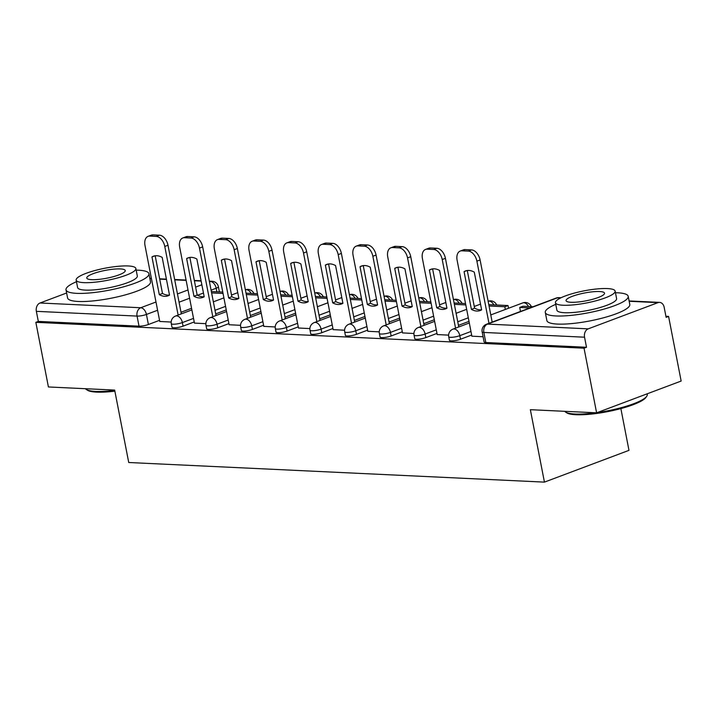 <?xml version="1.0" encoding="UTF-8"?>
<svg xmlns="http://www.w3.org/2000/svg" width="717" height="717" viewBox="0 0 717 717"><rect width="100%" height="100%" fill="white"/><g stroke="black" fill="none" stroke-linecap="round" stroke-linejoin="round"><path stroke-width="1.08" d="M449.425 340.315A6.758 1.371 -11 0 0 451.127 340.88A6.758 1.371 -11 0 0 460.502 339.24L459.812 335.664A6.758 1.371 169 0 1 450.428 337.313A6.758 1.371 169 0 1 448.725 336.748L449.425 340.315M414.749 338.684A6.758 1.371 -11 0 0 416.452 339.249A6.758 1.371 -11 0 0 425.826 337.599L425.127 334.032A6.758 1.371 169 0 1 415.752 335.673A6.758 1.371 169 0 1 414.05 335.108L414.749 338.684M380.064 337.044A6.758 1.371 -11 0 0 381.767 337.608A6.758 1.371 -11 0 0 391.141 335.968L390.451 332.392A6.758 1.371 169 0 1 381.077 334.041A6.758 1.371 169 0 1 379.374 333.477L380.064 337.044M345.388 335.413A6.758 1.371 -11 0 0 347.091 335.977A6.758 1.371 -11 0 0 356.466 334.328L355.775 330.761A6.758 1.371 169 0 1 346.392 332.401A6.758 1.371 169 0 1 344.689 331.837L345.388 335.413M310.712 333.772A6.758 1.371 -11 0 0 312.415 334.337A6.758 1.371 -11 0 0 321.79 332.697L321.091 329.121A6.758 1.371 169 0 1 311.716 330.77A6.758 1.371 169 0 1 310.013 330.205L310.712 333.772M276.027 332.141A6.758 1.371 -11 0 0 277.73 332.706A6.758 1.371 -11 0 0 287.105 331.057L286.415 327.49A6.758 1.371 169 0 1 277.04 329.13A6.758 1.371 169 0 1 275.337 328.565L276.027 332.141M241.351 330.501A6.758 1.371 -11 0 0 243.054 331.066A6.758 1.371 -11 0 0 252.429 329.426L251.739 325.85A6.758 1.371 169 0 1 242.355 327.499A6.758 1.371 169 0 1 240.652 326.934L241.351 330.501M206.675 328.87A6.758 1.371 -11 0 0 208.378 329.435A6.758 1.371 -11 0 0 217.753 327.786L217.054 324.218A6.758 1.371 169 0 1 207.679 325.859A6.758 1.371 169 0 1 205.976 325.294L206.675 328.87M171.99 327.23A6.758 1.371 -11 0 0 173.693 327.794A6.758 1.371 -11 0 0 183.068 326.154L182.378 322.578A6.758 1.371 169 0 1 173.003 324.218A6.758 1.371 169 0 1 171.3 323.663L171.99 327.23M596.607 412.822L530.356 409.694L544.436 482.12L128.737 462.51L114.657 390.084L48.415 386.965L35.85 322.336L584.041 348.193L596.607 412.822L681.15 381.05L668.585 316.421L665.923 316.296M620.868 408.582L628.979 450.348L544.436 482.12M668.585 316.421L666.12 317.353L664.166 307.279A6.758 5.082 92.7 0 0 659.55 302.386A6.758 5.082 92.7 0 0 657.973 302.637L588.218 328.852A6.758 5.082 92.7 0 0 584.552 337.205L483.85 332.446A6.758 1.371 169 0 1 482.147 331.89L484.1 341.955A6.758 1.371 169 0 0 485.803 342.52L483.85 332.446A6.758 5.082 92.7 0 1 487.515 324.102L588.218 328.852M584.041 348.193L586.506 347.27L584.552 337.205M191.564 308.292L181.016 312.253M159.541 320.329L148.392 324.514L146.438 314.449A6.758 1.371 169 0 1 137.064 316.089L36.361 311.339A6.758 5.082 -87.3 0 1 40.027 302.995L66.627 292.993M36.361 311.339L38.315 321.404L35.85 322.336M194.441 323.098L205.86 323.681M229.126 324.738L240.536 325.321M263.802 326.369L275.22 326.952M298.478 328.01L309.896 328.592M333.163 329.641L344.572 330.223M367.839 331.281L379.257 331.863M402.515 332.912L413.933 333.495M437.2 334.552L448.609 335.135M471.876 336.183L483.097 336.757M471.652 335.045L460.502 339.24M468.999 321.377L458.45 325.339M436.976 333.414L425.826 337.599M434.314 319.746L423.774 323.708M402.3 331.774L391.141 335.968M399.638 318.106L389.089 322.067M367.615 330.143L356.466 334.328M364.962 316.475L354.413 320.436M332.939 328.503L321.79 332.697M330.286 314.835L319.737 318.796M298.263 326.871L287.105 331.057M295.601 313.204L285.052 317.165M263.578 325.231L252.429 329.426M260.925 311.563L250.376 315.525M228.902 323.6L217.753 327.786M226.249 309.923L215.7 313.894M194.226 321.96L183.068 326.154M159.766 321.467L171.184 322.05M586.506 347.27L485.803 342.52M38.315 321.404L139.017 326.163A6.758 1.371 -11 0 0 148.392 324.514M178.13 315.077L164.785 246.451A10.137 6.354 -110.6 0 0 156.225 236.395L149.781 236.09A10.137 6.354 69.4 0 0 148.105 236.341A10.137 6.354 69.4 0 0 145.004 245.519L159.774 321.512M162.185 257.403A20.945 13.13 -110.6 0 0 153.33 256.247A20.945 13.13 -110.6 0 0 151.959 256.919L159.291 294.642A20.945 13.13 69.4 0 0 168.136 295.789A20.945 13.13 69.4 0 0 169.517 295.126L162.185 257.403M222.781 292.088L211.354 291.55M223.041 293.459L211.623 292.921M148.105 236.341L151.314 235.14A10.137 6.354 69.4 0 1 152.981 234.88L149.781 236.09M181.329 313.876L167.993 245.241A10.137 6.354 -110.6 0 0 159.425 235.185L152.981 234.88M155.177 255.79L162.49 293.441L159.291 294.642M169.499 295.046A20.945 13.13 69.4 0 1 162.49 293.441M154.809 255.844L151.959 256.919M212.806 316.717L199.469 248.082A10.137 6.354 -110.6 0 0 190.901 238.026L184.457 237.721A10.137 6.354 69.4 0 0 182.781 237.981A10.137 6.354 69.4 0 0 179.68 247.15L194.45 323.143M196.861 259.034A20.945 13.13 -110.6 0 0 188.015 257.887A20.945 13.13 -110.6 0 0 186.635 258.559L193.966 296.273A20.945 13.13 69.4 0 0 202.812 297.43A20.945 13.13 69.4 0 0 204.193 296.757L196.861 259.034M257.457 293.728L246.03 293.19M257.726 295.09L246.298 294.553M182.781 237.981L185.99 236.771A10.137 6.354 69.4 0 1 187.657 236.52L184.457 237.721M216.014 315.507L202.669 246.881A10.137 6.354 -110.6 0 0 194.11 236.825L187.657 236.52M189.853 257.43L197.175 295.072L193.966 296.273M204.175 296.686A20.945 13.13 69.4 0 1 197.175 295.072M189.494 257.484L186.635 258.559M247.482 318.348L234.145 249.722A10.137 6.354 -110.6 0 0 225.586 239.666L219.133 239.361A10.137 6.354 69.4 0 0 217.466 239.612A10.137 6.354 69.4 0 0 214.356 248.79L229.135 324.783M231.537 260.674A20.945 13.13 -110.6 0 0 222.691 259.518A20.945 13.13 -110.6 0 0 221.311 260.19L228.642 297.913A20.945 13.13 69.4 0 0 237.488 299.061A20.945 13.13 69.4 0 0 238.869 298.397L231.537 260.674M292.133 295.359L280.714 294.821M292.402 296.73L280.974 296.193M217.466 239.612L220.666 238.411A10.137 6.354 69.4 0 1 222.342 238.152L219.133 239.361M250.69 317.147L237.354 248.512A10.137 6.354 -110.6 0 0 228.786 238.456L222.342 238.152M224.529 259.061L231.851 296.713L228.642 297.913M238.86 298.317A20.945 13.13 69.4 0 1 231.851 296.713M224.17 259.115L221.311 260.19M282.166 319.988L268.821 251.353A10.137 6.354 -110.6 0 0 260.262 241.297L253.818 240.993A10.137 6.354 69.4 0 0 252.142 241.253A10.137 6.354 69.4 0 0 249.041 250.421L263.811 326.414M266.222 262.305A20.945 13.13 -110.6 0 0 257.367 261.158A20.945 13.13 -110.6 0 0 255.996 261.83L263.327 299.545A20.945 13.13 69.4 0 0 272.173 300.701A20.945 13.13 69.4 0 0 273.553 300.029L266.222 262.305M326.818 296.999L315.39 296.462M327.077 298.362L315.659 297.824M252.142 241.253L255.351 240.043A10.137 6.354 69.4 0 1 257.018 239.792L253.818 240.993M285.366 318.778L272.03 250.152A10.137 6.354 -110.6 0 0 263.462 240.096L257.018 239.792M259.213 260.701L266.527 298.344L263.327 299.545M273.536 299.957A20.945 13.13 69.4 0 1 266.527 298.344M258.846 260.755L255.996 261.83M316.842 321.619L303.506 252.993A10.137 6.354 -110.6 0 0 294.938 242.938L288.494 242.633A10.137 6.354 69.4 0 0 286.818 242.884A10.137 6.354 69.4 0 0 283.717 252.061L298.487 328.054M300.898 263.946A20.945 13.13 -110.6 0 0 292.052 262.789A20.945 13.13 -110.6 0 0 290.672 263.462L298.003 301.185A20.945 13.13 69.4 0 0 306.849 302.341A20.945 13.13 69.4 0 0 308.229 301.669L300.898 263.946M361.493 298.63L350.066 298.093M361.762 300.002L350.335 299.464M286.818 242.884L290.026 241.683A10.137 6.354 69.4 0 1 291.694 241.423L288.494 242.633M320.051 320.418L306.706 251.784A10.137 6.354 -110.6 0 0 298.147 241.728L291.694 241.423M293.889 262.332L301.212 299.984L298.003 301.185M308.211 301.588A20.945 13.13 69.4 0 1 301.212 299.984M293.531 262.386L290.672 263.462M351.518 323.259L338.182 254.625A10.137 6.354 -110.6 0 0 329.623 244.569L323.17 244.264A10.137 6.354 69.4 0 0 321.503 244.524A10.137 6.354 69.4 0 0 318.393 253.693L333.172 329.686M335.574 265.586A20.945 13.13 -110.6 0 0 326.728 264.43A20.945 13.13 -110.6 0 0 325.348 265.102L332.679 302.825A20.945 13.13 69.4 0 0 341.525 303.972A20.945 13.13 69.4 0 0 342.905 303.3L335.574 265.586M396.169 300.271L384.751 299.733M396.438 301.633L385.011 301.095M321.503 244.524L324.702 243.314A10.137 6.354 69.4 0 1 326.378 243.063L323.17 244.264M354.727 322.05L341.391 253.424A10.137 6.354 -110.6 0 0 332.822 243.368L326.378 243.063M328.565 263.973L335.888 301.615L332.679 302.825M342.896 303.228A20.945 13.13 69.4 0 1 335.888 301.615M328.207 264.026L325.348 265.102M114.872 391.168A41.219 8.371 169 0 1 96.652 392.118A41.219 8.371 169 0 1 87.465 390.218L86.309 389.474A42.231 8.577 -11 0 0 95.719 391.428A42.231 8.577 -11 0 0 114.72 390.406M76.477 281.727A42.231 8.577 -11 0 0 66.009 289.829A42.231 8.577 -11 0 0 76.656 293.352A42.231 8.577 -11 0 0 123.109 286.943A42.231 8.577 -11 0 0 148.921 273.706A42.231 8.577 -11 0 0 138.273 270.192A42.231 8.577 -11 0 0 136.176 270.13M66.009 289.829L67.586 297.949A42.231 8.577 -11 0 0 78.234 301.463A42.231 8.577 -11 0 0 124.686 295.063A42.231 8.577 -11 0 0 150.498 281.826L148.921 273.706M135.863 268.499L137.314 275.964A30.41 6.175 169 0 1 118.726 285.491A30.41 6.175 169 0 1 85.278 290.107A30.41 6.175 169 0 1 77.615 287.571L76.163 280.105A30.41 6.175 -11 0 0 83.826 282.632A30.41 6.175 -11 0 0 117.274 278.026A30.41 6.175 -11 0 0 135.863 268.499A30.41 6.175 -11 0 0 128.2 265.962A30.41 6.175 -11 0 0 94.752 270.578A30.41 6.175 -11 0 0 76.163 280.105M120.313 268.929A19.601 3.979 -11 0 0 98.758 271.895A19.601 3.979 -11 0 0 86.775 278.035A19.601 3.979 -11 0 0 91.713 279.675A19.601 3.979 -11 0 0 113.277 276.699A19.601 3.979 -11 0 0 125.251 270.56A19.601 3.979 -11 0 0 120.313 268.929M85.448 388.713A42.231 8.577 -11 0 0 86.309 389.474M597.216 412.589A42.231 8.577 -11 0 0 646.707 396.313L645.918 397.442A41.219 8.371 169 0 1 617.274 409.515A41.219 8.371 169 0 1 575.93 414.731A41.219 8.371 169 0 1 566.744 412.831L565.588 412.087A42.231 8.577 -11 0 0 574.998 414.032A42.231 8.577 -11 0 0 595.827 412.786M646.707 396.313A42.231 8.577 -11 0 0 647.272 394.395L647.155 393.821M555.765 304.34A42.231 8.577 -11 0 0 545.287 312.433A42.231 8.577 -11 0 0 555.935 315.955A42.231 8.577 -11 0 0 602.388 309.547A42.231 8.577 -11 0 0 628.2 296.318A42.231 8.577 -11 0 0 617.552 292.796A42.231 8.577 -11 0 0 615.464 292.733M545.287 312.433L546.865 320.553A42.231 8.577 -11 0 0 557.512 324.075A42.231 8.577 -11 0 0 603.965 317.667A42.231 8.577 -11 0 0 629.786 304.438L628.2 296.318M615.141 291.102L616.593 298.577A30.41 6.175 169 0 1 598.014 308.104A30.41 6.175 169 0 1 564.566 312.711A30.41 6.175 169 0 1 556.894 310.183L555.442 302.708A30.41 6.175 -11 0 0 563.114 305.245A30.41 6.175 -11 0 0 596.562 300.629A30.41 6.175 -11 0 0 615.141 291.102A30.41 6.175 -11 0 0 607.478 288.575A30.41 6.175 -11 0 0 574.03 293.181A30.41 6.175 -11 0 0 555.442 302.708M599.591 291.532A19.601 3.979 -11 0 0 578.036 294.508A19.601 3.979 -11 0 0 566.054 300.647A19.601 3.979 -11 0 0 571.001 302.278A19.601 3.979 -11 0 0 592.556 299.312A19.601 3.979 -11 0 0 604.53 293.172A19.601 3.979 -11 0 0 599.591 291.532M564.727 411.316A42.231 8.577 -11 0 0 565.588 412.087M386.203 324.891L372.858 256.265A10.137 6.354 -110.6 0 0 364.299 246.209L357.855 245.904A10.137 6.354 69.4 0 0 356.179 246.155A10.137 6.354 69.4 0 0 353.078 255.333L367.848 331.326M370.25 267.217A20.945 13.13 -110.6 0 0 361.404 266.07A20.945 13.13 -110.6 0 0 360.033 266.733L367.364 304.456A20.945 13.13 69.4 0 0 376.21 305.612A20.945 13.13 69.4 0 0 377.59 304.94L370.25 267.217M430.854 301.902L419.427 301.364M431.114 303.273L419.696 302.735M356.179 246.155L359.387 244.954A10.137 6.354 69.4 0 1 361.054 244.694L357.855 245.904M389.403 323.69L376.067 255.064A10.137 6.354 -110.6 0 0 367.498 244.999L361.054 244.694M363.25 265.604L370.564 303.255L367.364 304.456M377.572 304.868A20.945 13.13 69.4 0 1 370.564 303.255M362.883 265.657L360.033 266.733M420.879 326.531L407.543 257.896A10.137 6.354 -110.6 0 0 398.975 247.84L392.531 247.535A10.137 6.354 69.4 0 0 390.855 247.795A10.137 6.354 69.4 0 0 387.754 256.964L402.524 332.957M404.935 268.857A20.945 13.13 -110.6 0 0 396.089 267.701A20.945 13.13 -110.6 0 0 394.708 268.373L402.04 306.096A20.945 13.13 69.4 0 0 410.886 307.243A20.945 13.13 69.4 0 0 412.266 306.571L404.935 268.857M465.53 303.542L454.103 303.004M465.799 304.913L454.372 304.367M390.855 247.795L394.063 246.585A10.137 6.354 69.4 0 1 395.73 246.334L392.531 247.535M424.088 325.321L410.742 256.695A10.137 6.354 -110.6 0 0 402.183 246.639L395.73 246.334M397.926 267.244L405.248 304.886L402.04 306.096M412.248 306.5A20.945 13.13 69.4 0 1 405.248 304.886M397.568 267.298L394.708 268.373M455.555 328.162L442.219 259.536A10.137 6.354 -110.6 0 0 433.66 249.48L427.207 249.175A10.137 6.354 69.4 0 0 425.54 249.426A10.137 6.354 69.4 0 0 422.43 258.604L437.209 334.597M439.611 270.488A20.945 13.13 -110.6 0 0 430.765 269.341A20.945 13.13 -110.6 0 0 429.384 270.004L436.716 307.727A20.945 13.13 69.4 0 0 445.562 308.884A20.945 13.13 69.4 0 0 446.942 308.211L439.611 270.488M505.351 309.457L504.822 306.751L508.03 305.55L488.788 304.635M508.03 305.55L508.55 308.247M504.822 306.751L489.048 306.007M425.54 249.426L428.739 248.225A10.137 6.354 69.4 0 1 430.415 247.965L427.207 249.175M458.763 326.961L445.418 258.335A10.137 6.354 -110.6 0 0 436.859 248.27L430.415 247.965M432.602 268.875L439.924 306.526L436.716 307.727M446.933 308.14A20.945 13.13 69.4 0 1 439.924 306.526M432.243 268.938L429.384 270.004M488.976 323.304L476.895 261.167A10.137 6.354 -110.6 0 0 468.335 251.111L461.891 250.807A10.137 6.354 69.4 0 0 460.215 251.067A10.137 6.354 69.4 0 0 457.114 260.235L471.885 336.228M474.287 272.128A20.945 13.13 -110.6 0 0 465.441 270.972A20.945 13.13 -110.6 0 0 464.069 271.644L471.401 309.368A20.945 13.13 69.4 0 0 480.247 310.515A20.945 13.13 69.4 0 0 481.627 309.843L474.287 272.128M533.089 306.724L522.926 306.249L519.717 307.45L529.881 307.934M520.497 311.456L519.717 307.45M460.215 251.067L463.424 249.857A10.137 6.354 69.4 0 1 465.091 249.606L461.891 250.807M492.176 322.103L480.103 259.966A10.137 6.354 -110.6 0 0 471.535 249.91L465.091 249.606M467.287 270.515L474.6 308.158L471.401 309.368M481.609 309.771A20.945 13.13 69.4 0 1 474.6 308.158M466.919 270.569L464.069 271.644M560.452 298.039L557.27 297.887L487.515 324.102A6.758 4.23 -110.6 0 0 486.404 324.272A6.758 6.758 0 0 0 482.147 331.89M657.973 302.637L629.168 301.283M216.884 291.81L216.193 288.234L211.085 290.152M203.467 293.02L197.507 295.261M189.611 298.227L179.062 302.189M157.588 310.255L146.438 314.449A6.758 4.23 69.4 0 0 140.729 307.745L155.983 302.009M177.458 293.943L188.006 289.973M195.624 287.114L201.862 284.766M209.481 281.906L210.484 281.53L209.4 281.476M201.145 281.091L194.388 280.768M186.142 280.383L174.715 279.845M166.469 279.451L159.712 279.137M151.466 278.743L149.889 278.671M40.027 302.995L140.729 307.745A6.758 5.082 92.7 0 0 137.064 316.089L139.017 326.163M470.961 331.478L459.812 335.664A6.758 4.23 -110.6 0 0 454.103 328.96A6.758 4.23 69.4 0 0 452.983 329.13A6.758 6.758 0 0 0 448.725 336.748M468.3 317.81L457.751 321.772M436.277 329.838L425.127 334.032A6.758 4.23 -110.6 0 0 419.418 327.328A6.758 4.23 69.4 0 0 418.307 327.499A6.758 6.758 0 0 0 414.05 335.108M433.624 316.17L423.075 320.132M401.601 328.207L390.451 332.392A6.758 4.23 -110.6 0 0 384.742 325.688A6.758 4.23 69.4 0 0 383.631 325.859A6.758 6.758 0 0 0 379.374 333.477M398.948 314.539L388.399 318.5M366.925 326.567L355.775 330.761A6.758 4.23 -110.6 0 0 350.066 324.057A6.758 4.23 69.4 0 0 348.946 324.227A6.758 6.758 0 0 0 344.689 331.837M364.263 312.899L353.714 316.86M332.24 324.935L321.091 329.121A6.758 4.23 -110.6 0 0 315.381 322.417A6.758 4.23 69.4 0 0 314.27 322.587A6.758 6.758 0 0 0 310.013 330.205M329.587 311.259L319.038 315.229M297.564 323.295L286.415 327.49A6.758 4.23 -110.6 0 0 280.705 320.786A6.758 4.23 69.4 0 0 279.594 320.956A6.758 6.758 0 0 0 275.337 328.565M294.911 309.627L284.362 313.589M262.888 321.664L251.739 325.85A6.758 4.23 -110.6 0 0 246.03 319.146A6.758 4.23 69.4 0 0 244.909 319.316A6.758 6.758 0 0 0 240.652 326.934M260.226 307.987L249.677 311.958M228.212 320.024L217.054 324.218A6.758 4.23 -110.6 0 0 211.345 317.514A6.758 4.23 69.4 0 0 210.233 317.676A6.758 6.758 0 0 0 205.976 325.294M225.55 306.356L215.001 310.318M193.527 318.393L182.378 322.578A6.758 4.23 -110.6 0 0 176.669 315.874A6.758 4.23 69.4 0 0 175.557 316.045A6.758 6.758 0 0 0 171.3 323.663M251.093 293.423A6.758 4.23 -110.6 0 0 246.424 289.659A6.758 4.23 -110.6 0 0 245.375 289.802A6.758 6.758 0 0 1 253.926 293.558M285.769 295.063A6.758 4.23 -110.6 0 0 281.1 291.299A6.758 4.23 -110.6 0 0 280.051 291.443A6.758 6.758 0 0 1 288.601 295.198M320.445 296.695A6.758 4.23 -110.6 0 0 315.785 292.93A6.758 4.23 -110.6 0 0 314.736 293.074A6.758 6.758 0 0 1 323.286 296.829M355.13 298.335A6.758 4.23 -110.6 0 0 350.461 294.57A6.758 4.23 -110.6 0 0 349.412 294.714A6.758 6.758 0 0 1 357.962 298.469M389.806 299.966A6.758 4.23 -110.6 0 0 385.137 296.202A6.758 4.23 -110.6 0 0 384.088 296.354A6.758 6.758 0 0 1 392.638 300.1M424.482 301.606A6.758 4.23 -110.6 0 0 419.821 297.842A6.758 4.23 -110.6 0 0 418.773 297.985A6.758 6.758 0 0 1 427.323 301.74M459.167 303.237A6.758 4.23 -110.6 0 0 454.497 299.473A6.758 4.23 -110.6 0 0 453.449 299.625A6.758 6.758 0 0 1 461.999 303.372M493.843 304.877A6.758 4.23 -110.6 0 0 489.173 301.113A6.758 4.23 -110.6 0 0 488.125 301.257A6.758 6.758 0 0 1 496.675 305.012M528.519 306.509A6.758 4.23 -110.6 0 0 523.858 302.744A6.758 4.23 -110.6 0 0 522.738 302.915A6.758 6.758 0 0 1 531.36 306.643M219.384 291.927L218.38 286.737A6.758 1.371 169 0 1 216.193 288.234A6.758 4.23 69.4 0 0 210.484 281.53A6.758 5.082 -87.3 0 1 212.062 281.27L209.328 281.145M556.159 298.057A6.758 4.23 -110.6 0 1 557.27 297.887A6.758 5.082 -87.3 0 1 558.857 297.636A6.758 6.758 0 0 0 556.159 298.057L486.404 324.272M167.993 245.241L164.785 246.451M159.425 235.185L156.225 236.395M202.669 246.881L199.469 248.082M194.11 236.825L190.901 238.026M237.354 248.512L234.145 249.722M228.786 238.456L225.586 239.666M272.03 250.152L268.821 251.353M263.462 240.096L260.262 241.297M306.706 251.784L303.506 252.993M298.147 241.728L294.938 242.938M341.391 253.424L338.182 254.625M332.822 243.368L329.623 244.569M376.067 255.064L372.858 256.265M367.498 244.999L364.299 246.209M410.742 256.695L407.543 257.896M402.183 246.639L398.975 247.84M445.418 258.335L442.219 259.536M436.859 248.27L433.66 249.48M480.103 259.966L476.895 261.167M471.535 249.91L468.335 251.111M175.557 316.045L191.878 309.905M213.352 301.839L223.901 297.878M231.519 295.01L237.757 292.67M210.233 317.676L226.563 311.545M248.028 303.479L258.577 299.509M266.195 296.65L272.433 294.302M244.909 319.316L261.239 313.177M282.713 305.11L293.262 301.149M300.88 298.281L307.118 295.942M279.594 320.956L295.915 314.817M317.389 306.751L327.938 302.78M335.556 299.921L341.794 297.573M314.27 322.587L330.6 316.448M352.065 308.382L362.614 304.42M370.232 301.552L376.47 299.213M348.946 324.227L365.276 318.088M386.75 310.022L397.299 306.051M404.917 303.192L411.155 300.844M383.631 325.859L399.952 319.728M421.426 311.653L431.975 307.692M439.593 304.824L445.831 302.484M418.307 327.499L434.636 321.359M456.102 313.293L466.65 309.323M474.269 306.464L480.507 304.116M452.983 329.13L469.312 323M490.786 314.924L522.738 302.915M659.55 302.386L629.105 300.952M561.07 297.734L558.857 297.636M218.38 286.737A6.758 6.758 0 0 0 212.062 281.27M201.083 280.759L194.325 280.437M186.079 280.051L174.652 279.513M166.407 279.119L159.649 278.805M151.395 278.411L149.826 278.339"/></g></svg>
